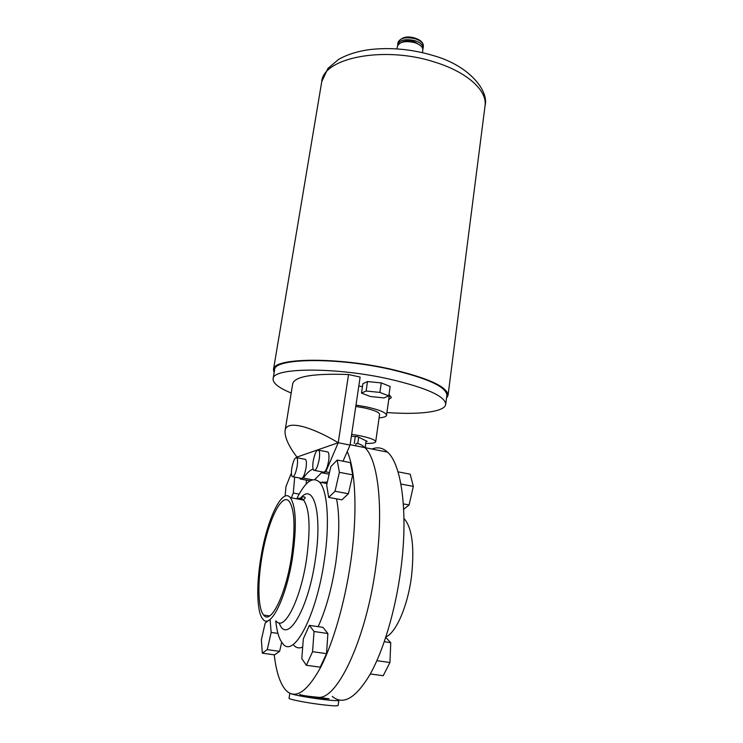 <?xml version="1.0" encoding="UTF-8"?>
<svg xmlns="http://www.w3.org/2000/svg" width="743" height="743" viewBox="0 0 743 743"><rect width="100%" height="100%" fill="white"/><g stroke="black" fill="none" stroke-linecap="round" stroke-linejoin="round"><path stroke-width="1.11" d="M289.816 693.284L289.055 698.244C288.303 699.219 305.549 702.664 320.846 704.55C331.666 705.859 337.424 706.175 338.121 705.488L338.854 700.352C338.158 700.983 332.409 700.63 321.617 699.312C307.017 697.352 296.819 695.513 291.005 693.786M299.661 694.464C301.231 695.346 307.611 696.302 318.803 697.352C338.176 698.754 366.578 637.057 375.856 566.454C384.01 508.871 378.187 459.685 364.897 447.639C362.157 444.927 359.203 443.534 356.055 443.46L355.711 445.809L356.055 443.46C359.203 443.534 362.157 444.927 364.897 447.639C378.187 459.685 384.01 508.871 375.856 566.454C366.578 637.057 338.176 698.754 318.803 697.352L329.065 698.801L318.673 698.253C307.556 696.72 301.221 695.485 299.652 694.538M354.262 443.487L355.284 436.512M365.361 445.921L366.104 440.822M357.745 443.627L358.693 437.19M291.47 556.841C285.786 594.864 270.693 625.169 263.654 615.055C258.035 608.768 257.45 583.757 261.712 558.225C267.276 522.487 281.653 491.652 289.315 501.516C294.739 509.642 295.454 528.087 291.47 556.841M260.774 558.262C266.728 520.128 282.071 487.12 290.299 497.661C296.086 506.317 296.856 526.025 292.612 556.795C286.529 597.548 270.359 629.943 262.846 619.114C256.818 612.353 256.214 585.549 260.774 558.262M296.698 498.822C305.187 481.659 312.784 476.096 319.49 482.133C327.487 490.12 330.022 523.146 324.273 560.733C316.49 615.594 293.838 658.465 282.944 643.828C279.34 639.742 276.935 632.135 275.727 621.009M321.255 482.467L327.357 482.031M336.533 498.85C339.727 514.862 339.486 536.121 335.808 562.646C331.889 588.094 326.001 609.427 318.134 626.646M347.232 451.568C355.73 470.245 357.727 513.905 350.659 562.275C344.789 602.982 333.04 643.549 320.326 667.901C306.878 692.049 295.463 699.572 286.064 690.479C280.176 683.987 276.229 672.099 274.241 654.806M322.267 482.653L322.592 481.91L322.267 482.653M327.886 633.519L322.991 627.361L309.357 625.365L303.33 638.831L301.788 658.567L306.339 665.282L320.214 667.168L326.53 653.645L327.886 633.519L314.038 631.504L309.357 625.365M306.135 484.111L306.46 480.164M302.689 647.032C299.355 648.565 296.42 648.007 293.875 645.37M328.675 497.411L341.873 499.825L348.411 493.733L352.711 474.861L350.352 462.61L337.192 460.066L330.876 466.567L326.679 484.975L328.675 497.411L335.047 491.272L348.411 493.733M268.66 620.34L265.177 623.108L261.36 639.862L262.335 653.171L274.557 654.852L279.619 651.342L281.69 642.249M291.349 497.856L293.299 493.036L299.15 494.104M293.299 493.036L294.692 477.099M290.987 474.006L285.971 486.591L285.108 496.11M335.047 491.272L339.365 472.325L352.711 474.861M339.365 472.325L337.192 460.066M306.339 665.282L312.562 651.695L326.53 653.645M312.562 651.695L314.038 631.504M262.335 653.171L267.248 649.623L279.619 651.342M267.248 649.623L271.167 632.432L277.947 633.408M271.167 632.432L270.146 620.191M385.905 636.955C396.205 632.655 407.851 605.656 411.501 576.392C414.631 546.932 412.114 527.614 403.978 518.447M332.307 696.414C343.09 705.571 355.637 698.318 369.94 674.635C383.425 650.738 395.332 610.792 400.7 570.578C408.501 513.357 401.703 464.301 387.521 452.125C382.756 447.769 377.574 446.738 371.964 449.041M398.007 471.833L410.182 474.192L413.331 486.396L409.096 504.952L403.681 509.289M409.096 504.952L403.356 503.893M413.331 486.396L400.904 484.037M385.766 637.373L390.744 642.658L389.936 662.505L383.193 675.721L370.311 673.966M389.936 662.505L376.887 660.685M390.744 642.658L384.307 641.72M319.23 459.248C319.88 454.623 319.713 451.614 318.738 450.212C316.639 449.478 314.781 453.137 313.174 461.189C312.524 465.815 312.692 468.842 313.667 470.273C315.756 471.034 317.614 467.356 319.23 459.248M314.791 470.486L322.982 472.037C325.128 472.808 327.013 469.149 328.62 461.059C329.251 456.443 329.065 453.434 328.053 452.032L326.911 451.809M297.154 466.307C297.794 461.867 297.674 459.007 296.801 457.725C294.98 457.131 293.318 460.558 291.832 468.006C291.182 472.446 291.293 475.325 292.175 476.635C293.987 477.247 295.649 473.802 297.154 466.307M293.095 476.802L300.961 478.269C302.828 478.901 304.519 475.464 306.005 467.988C306.636 463.548 306.497 460.697 305.596 459.406L304.649 459.23M388.728 399.613L391.366 397.533L389.016 394.496M291.21 393.01C278.829 387.92 272.802 383.202 273.108 378.837C272.096 367.525 335.204 366.801 389.592 379.125C426.547 387.855 445.252 396.251 445.707 404.331C444.899 411.91 419.331 414.947 386.908 412.541M273.108 378.837L274.613 369.838C273.675 358.126 336.709 357.03 390.957 369.485C427.819 378.317 446.45 386.908 446.868 395.276L445.707 404.331M367.497 381.549L362.881 383.741L361.497 393.112L370.451 396.53L383.973 397.904L388.821 395.889L390.149 386.462L381.27 382.914L367.497 381.549L366.113 391.022L361.497 393.112M348.523 374.528C313.537 373.302 294.943 376.339 292.733 383.629L285.052 430.838C285.888 419.563 310.63 426.157 338.241 442.726L348.523 374.528L360.132 377.054L350.064 445.076L343.034 461.199M362.454 386.62L358.804 386.072M321.803 472.409L314.744 479.56M329.14 474.183L322.118 472.854L321.273 471.712M350.064 445.076L338.241 442.726L325.759 471.833L329.511 472.548M325.759 471.833L322.118 472.854M297.051 457.772L296.949 457.084C288.683 446.218 284.718 437.469 285.052 430.838M313.1 469.028C309.952 470.189 306.692 473.207 303.33 478.083L300.126 478.975L310.082 480.832M300.126 478.975L299.996 478.093M303.33 478.083L312.478 479.792M296.949 457.084L338.241 442.726M388.821 395.889L379.905 392.415L381.27 382.914M379.905 392.415L366.113 391.022M274.121 372.782L273.47 369.624C272.505 357.754 336.393 356.64 391.394 369.271C428.739 378.224 447.62 386.936 448.029 395.406L446.487 398.239M379.088 417.872C383.75 417.51 386.221 416.647 386.518 415.309C386.184 412.616 379.524 409.82 366.531 406.913L355.99 405.084M365.723 443.404C371.955 443.543 375.28 442.995 375.689 441.751L379.589 414.353C379.32 412.272 374.184 410.117 364.181 407.879L355.786 406.44M375.689 441.751C375.382 439.912 370.181 437.924 360.104 435.769L351.653 434.349M422.461 52.632L422.823 50.097C422.934 47.06 420.278 44.589 414.854 42.685C405.39 40.54 399.567 41.757 397.403 46.345L397.013 48.871M420.241 45.369L414.343 41.701C408.873 40.224 404.508 40.512 401.239 42.565M422.823 49.122L423.101 48.184C423.213 45.137 420.557 42.657 415.142 40.754C405.678 38.608 399.855 39.834 397.691 44.431L397.681 45.407M366.03 441.277L367.181 441.351L357.578 436.652L351.374 436.271M276.229 621.083C284.142 631.931 300.636 599.712 306.562 559.089C310.676 528.422 309.682 508.751 303.581 500.067C301.723 498.005 299.596 497.624 297.2 498.906M300.516 498.219C313.555 481.752 322.685 513.116 315.255 560.203C308.066 610.514 286.566 645.277 279.201 622.875M434.776 62.115C384.326 45.509 323.056 57.833 321.738 81.693L327.886 68.458L338.474 59.496C346.637 54.787 356.556 51.546 368.249 49.79C389.908 47.06 411.91 49.075 434.265 55.846C469.009 65.774 489.173 90.665 485.04 105.812C487.492 90.767 467.366 72.09 434.776 62.115M415.421 38.822C405.966 36.667 400.152 37.902 397.979 42.518C401.443 37.039 407.248 35.618 415.383 38.246C420.807 40.103 423.473 42.778 423.38 46.27C423.491 43.215 420.835 40.726 415.421 38.822M365.407 447.332L365.565 446.255M263.654 615.055L269.56 615.928M290.299 497.661L303.581 500.067L305.057 497.968C305.884 497.903 303.673 494.68 299.866 499.389M319.49 482.133L327.013 483.535M350.12 444.704L387.521 452.125M318.738 450.212L328.053 452.032M296.801 457.725L305.596 459.406M321.738 81.693L273.47 369.624M397.979 42.518L397.691 44.431M423.38 46.27L423.101 48.184M389.416 394.765L386.518 415.309M485.04 105.812L448.029 395.406"/></g></svg>
